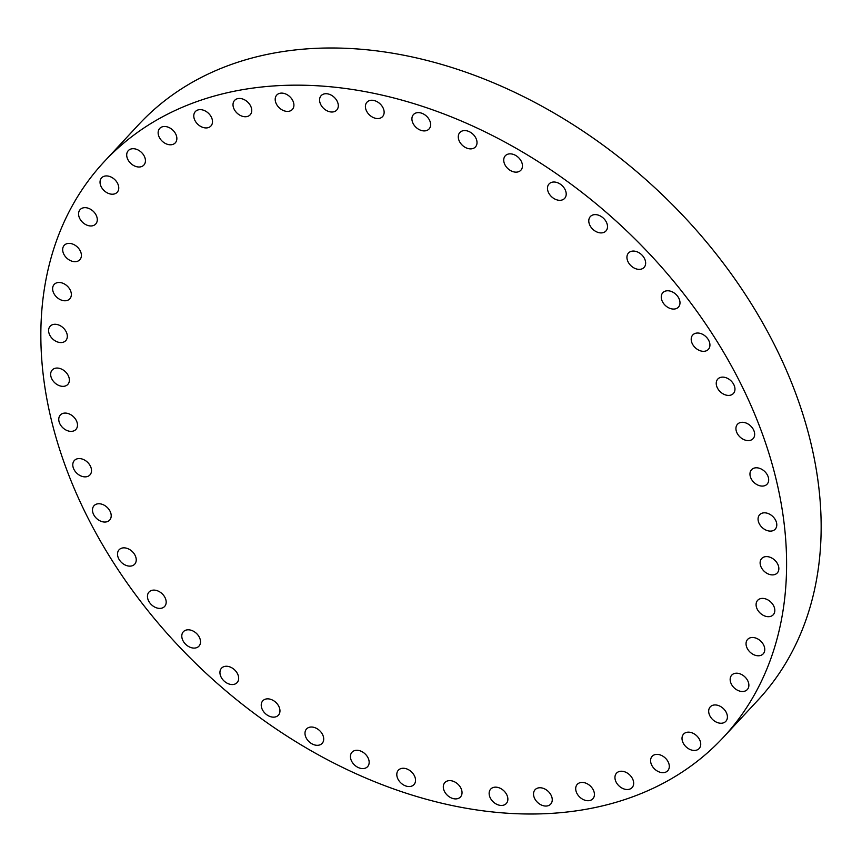 <?xml version="1.0" encoding="UTF-8"?>
<svg xmlns="http://www.w3.org/2000/svg" width="862" height="862" viewBox="0 0 862 862"><rect width="100%" height="100%" fill="white"/><g stroke="black" fill="none" stroke-linecap="round" stroke-linejoin="round"><path stroke-width="1.29" d="M429.998 121.283A10.613 7.661 -137.1 0 0 422.305 113.439A10.613 7.661 -137.1 0 0 413.501 114.527A10.613 7.661 -137.1 0 0 412.553 122.242A10.613 7.661 -137.1 0 0 420.247 130.087A10.613 7.661 -137.1 0 0 429.05 128.988A10.613 7.661 -137.1 0 0 429.998 121.283M476.374 139.245A10.613 7.661 -137.1 0 0 468.669 131.401A10.613 7.661 -137.1 0 0 459.866 132.5A10.613 7.661 -137.1 0 0 458.918 140.204A10.613 7.661 -137.1 0 0 466.622 148.048A10.613 7.661 -137.1 0 0 475.425 146.96A10.613 7.661 -137.1 0 0 476.374 139.245M521.822 162.519A10.613 7.661 -137.1 0 0 514.118 154.675A10.613 7.661 -137.1 0 0 505.315 155.763A10.613 7.661 -137.1 0 0 504.367 163.468A10.613 7.661 -137.1 0 0 512.071 171.322A10.613 7.661 -137.1 0 0 520.874 170.223A10.613 7.661 -137.1 0 0 521.822 162.519M565.569 190.685A10.613 7.661 -137.1 0 0 557.876 182.841A10.613 7.661 -137.1 0 0 549.072 183.94A10.613 7.661 -137.1 0 0 548.113 191.644A10.613 7.661 -137.1 0 0 555.818 199.488A10.613 7.661 -137.1 0 0 564.621 198.4A10.613 7.661 -137.1 0 0 565.569 190.685M606.87 223.28A10.613 7.661 -137.1 0 0 599.176 215.435A10.613 7.661 -137.1 0 0 590.373 216.534A10.613 7.661 -137.1 0 0 589.414 224.239A10.613 7.661 -137.1 0 0 597.118 232.083A10.613 7.661 -137.1 0 0 605.921 230.994A10.613 7.661 -137.1 0 0 606.87 223.28M645.013 259.742A10.613 7.661 -137.1 0 0 637.32 251.898A10.613 7.661 -137.1 0 0 628.517 252.986A10.613 7.661 -137.1 0 0 627.568 260.69A10.613 7.661 -137.1 0 0 635.262 268.545A10.613 7.661 -137.1 0 0 644.065 267.446A10.613 7.661 -137.1 0 0 645.013 259.742M679.353 299.437A10.613 7.661 -137.1 0 0 671.649 291.593A10.613 7.661 -137.1 0 0 662.846 292.692A10.613 7.661 -137.1 0 0 661.897 300.396A10.613 7.661 -137.1 0 0 669.602 308.24A10.613 7.661 -137.1 0 0 678.405 307.141A10.613 7.661 -137.1 0 0 679.353 299.437M709.297 341.697A10.613 7.661 -137.1 0 0 701.593 333.853A10.613 7.661 -137.1 0 0 692.789 334.941A10.613 7.661 -137.1 0 0 691.841 342.656A10.613 7.661 -137.1 0 0 699.535 350.5A10.613 7.661 -137.1 0 0 708.338 349.401A10.613 7.661 -137.1 0 0 709.297 341.697M734.327 385.788A10.613 7.661 -137.1 0 0 726.623 377.944A10.613 7.661 -137.1 0 0 717.82 379.043A10.613 7.661 -137.1 0 0 716.872 386.747A10.613 7.661 -137.1 0 0 724.576 394.591A10.613 7.661 -137.1 0 0 733.379 393.503A10.613 7.661 -137.1 0 0 734.327 385.788M754.024 430.968A10.613 7.661 -137.1 0 0 746.32 423.123A10.613 7.661 -137.1 0 0 737.516 424.223A10.613 7.661 -137.1 0 0 736.568 431.927A10.613 7.661 -137.1 0 0 744.272 439.771A10.613 7.661 -137.1 0 0 753.065 438.683A10.613 7.661 -137.1 0 0 754.024 430.968M768.042 476.46A10.613 7.661 -137.1 0 0 760.349 468.616A10.613 7.661 -137.1 0 0 751.545 469.715A10.613 7.661 -137.1 0 0 750.597 477.419A10.613 7.661 -137.1 0 0 758.291 485.263A10.613 7.661 -137.1 0 0 767.094 484.164A10.613 7.661 -137.1 0 0 768.042 476.46M776.156 521.488A10.613 7.661 -137.1 0 0 768.451 513.644A10.613 7.661 -137.1 0 0 759.648 514.733A10.613 7.661 -137.1 0 0 758.7 522.437A10.613 7.661 -137.1 0 0 766.404 530.281A10.613 7.661 -137.1 0 0 775.207 529.193A10.613 7.661 -137.1 0 0 776.156 521.488M778.214 565.267A10.613 7.661 -137.1 0 0 770.509 557.423A10.613 7.661 -137.1 0 0 761.706 558.511A10.613 7.661 -137.1 0 0 760.758 566.226A10.613 7.661 -137.1 0 0 768.462 574.07A10.613 7.661 -137.1 0 0 777.265 572.971A10.613 7.661 -137.1 0 0 778.214 565.267M774.184 607.063A10.613 7.661 -137.1 0 0 766.48 599.219A10.613 7.661 -137.1 0 0 757.676 600.308A10.613 7.661 -137.1 0 0 756.728 608.022A10.613 7.661 -137.1 0 0 764.432 615.867A10.613 7.661 -137.1 0 0 773.236 614.768A10.613 7.661 -137.1 0 0 774.184 607.063M764.131 646.155A10.613 7.661 -137.1 0 0 756.437 638.311A10.613 7.661 -137.1 0 0 747.634 639.399A10.613 7.661 -137.1 0 0 746.686 647.114A10.613 7.661 -137.1 0 0 754.379 654.958A10.613 7.661 -137.1 0 0 763.182 653.859A10.613 7.661 -137.1 0 0 764.131 646.155M748.238 681.874A10.613 7.661 -137.1 0 0 740.544 674.03A10.613 7.661 -137.1 0 0 731.741 675.129A10.613 7.661 -137.1 0 0 730.793 682.833A10.613 7.661 -137.1 0 0 738.486 690.677A10.613 7.661 -137.1 0 0 747.289 689.578A10.613 7.661 -137.1 0 0 748.238 681.874M726.774 713.617A10.613 7.661 -137.1 0 0 719.07 705.773A10.613 7.661 -137.1 0 0 710.266 706.862A10.613 7.661 -137.1 0 0 709.318 714.566A10.613 7.661 -137.1 0 0 717.022 722.421A10.613 7.661 -137.1 0 0 725.826 721.322A10.613 7.661 -137.1 0 0 726.774 713.617M700.095 740.824A10.613 7.661 -137.1 0 0 692.401 732.98A10.613 7.661 -137.1 0 0 683.598 734.079A10.613 7.661 -137.1 0 0 682.65 741.783A10.613 7.661 -137.1 0 0 690.343 749.628A10.613 7.661 -137.1 0 0 699.147 748.539A10.613 7.661 -137.1 0 0 700.095 740.824M668.675 763.053A10.613 7.661 -137.1 0 0 660.971 755.209A10.613 7.661 -137.1 0 0 652.168 756.297A10.613 7.661 -137.1 0 0 651.219 764.001A10.613 7.661 -137.1 0 0 658.924 771.846A10.613 7.661 -137.1 0 0 667.716 770.757A10.613 7.661 -137.1 0 0 668.675 763.053M633.031 779.894A10.613 7.661 -137.1 0 0 625.338 772.05A10.613 7.661 -137.1 0 0 616.535 773.149A10.613 7.661 -137.1 0 0 615.576 780.853A10.613 7.661 -137.1 0 0 623.28 788.698A10.613 7.661 -137.1 0 0 632.083 787.609A10.613 7.661 -137.1 0 0 633.031 779.894M593.789 791.09A10.613 7.661 -137.1 0 0 586.095 783.246A10.613 7.661 -137.1 0 0 577.292 784.334A10.613 7.661 -137.1 0 0 576.333 792.049A10.613 7.661 -137.1 0 0 584.037 799.893A10.613 7.661 -137.1 0 0 592.841 798.794A10.613 7.661 -137.1 0 0 593.789 791.09M551.615 796.423A10.613 7.661 -137.1 0 0 543.922 788.579A10.613 7.661 -137.1 0 0 535.119 789.678A10.613 7.661 -137.1 0 0 534.16 797.382A10.613 7.661 -137.1 0 0 541.864 805.227A10.613 7.661 -137.1 0 0 550.667 804.138A10.613 7.661 -137.1 0 0 551.615 796.423M495.111 787.157A10.613 7.661 -137.1 0 0 490.726 789.075A10.613 7.661 -137.1 0 0 491.2 799.494A10.613 7.661 -137.1 0 0 501.91 805.442A10.613 7.661 -137.1 0 0 506.285 803.524A10.613 7.661 -137.1 0 0 505.811 793.105A10.613 7.661 -137.1 0 0 495.111 787.157M449.274 780.627A10.613 7.661 -137.1 0 0 444.9 782.534A10.613 7.661 -137.1 0 0 445.363 792.954A10.613 7.661 -137.1 0 0 456.073 798.902A10.613 7.661 -137.1 0 0 460.448 796.994A10.613 7.661 -137.1 0 0 459.974 786.575A10.613 7.661 -137.1 0 0 449.274 780.627M402.769 768.268A10.613 7.661 -137.1 0 0 398.395 770.175A10.613 7.661 -137.1 0 0 398.858 780.595A10.613 7.661 -137.1 0 0 409.569 786.543A10.613 7.661 -137.1 0 0 413.943 784.635A10.613 7.661 -137.1 0 0 413.48 774.216A10.613 7.661 -137.1 0 0 402.769 768.268M356.394 750.296A10.613 7.661 -137.1 0 0 352.019 752.214A10.613 7.661 -137.1 0 0 352.493 762.633A10.613 7.661 -137.1 0 0 363.193 768.581A10.613 7.661 -137.1 0 0 367.578 766.663A10.613 7.661 -137.1 0 0 367.104 756.243A10.613 7.661 -137.1 0 0 356.394 750.296M310.945 727.032A10.613 7.661 -137.1 0 0 306.57 728.94A10.613 7.661 -137.1 0 0 307.044 739.359A10.613 7.661 -137.1 0 0 317.744 745.307A10.613 7.661 -137.1 0 0 322.119 743.4A10.613 7.661 -137.1 0 0 321.655 732.98A10.613 7.661 -137.1 0 0 310.945 727.032M267.198 698.856A10.613 7.661 -137.1 0 0 262.824 700.774A10.613 7.661 -137.1 0 0 263.287 711.193A10.613 7.661 -137.1 0 0 273.997 717.141A10.613 7.661 -137.1 0 0 278.372 715.223A10.613 7.661 -137.1 0 0 277.909 704.804A10.613 7.661 -137.1 0 0 267.198 698.856M225.898 666.261A10.613 7.661 -137.1 0 0 221.523 668.179A10.613 7.661 -137.1 0 0 221.997 678.599A10.613 7.661 -137.1 0 0 232.697 684.547A10.613 7.661 -137.1 0 0 237.072 682.639A10.613 7.661 -137.1 0 0 236.608 672.209A10.613 7.661 -137.1 0 0 225.898 666.261M187.754 629.81A10.613 7.661 -137.1 0 0 183.38 631.717A10.613 7.661 -137.1 0 0 183.843 642.136A10.613 7.661 -137.1 0 0 194.553 648.084A10.613 7.661 -137.1 0 0 198.928 646.177A10.613 7.661 -137.1 0 0 198.465 635.757A10.613 7.661 -137.1 0 0 187.754 629.81M153.414 590.114A10.613 7.661 -137.1 0 0 149.04 592.022A10.613 7.661 -137.1 0 0 149.514 602.441A10.613 7.661 -137.1 0 0 160.213 608.389A10.613 7.661 -137.1 0 0 164.599 606.482A10.613 7.661 -137.1 0 0 164.125 596.062A10.613 7.661 -137.1 0 0 153.414 590.114M123.481 547.855A10.613 7.661 -137.1 0 0 119.107 549.762A10.613 7.661 -137.1 0 0 119.57 560.181A10.613 7.661 -137.1 0 0 130.281 566.129A10.613 7.661 -137.1 0 0 134.655 564.222A10.613 7.661 -137.1 0 0 134.181 553.803A10.613 7.661 -137.1 0 0 123.481 547.855M383.504 108.924A10.613 7.661 -137.1 0 0 375.8 101.08A10.613 7.661 -137.1 0 0 366.996 102.169A10.613 7.661 -137.1 0 0 366.048 109.883A10.613 7.661 -137.1 0 0 373.742 117.728A10.613 7.661 -137.1 0 0 382.545 116.629A10.613 7.661 -137.1 0 0 383.504 108.924M337.667 102.384A10.613 7.661 -137.1 0 0 329.963 94.54A10.613 7.661 -137.1 0 0 321.16 95.639A10.613 7.661 -137.1 0 0 320.211 103.343A10.613 7.661 -137.1 0 0 327.916 111.187A10.613 7.661 -137.1 0 0 336.708 110.099A10.613 7.661 -137.1 0 0 337.667 102.384M281.152 93.118A10.613 7.661 -137.1 0 0 276.777 95.035A10.613 7.661 -137.1 0 0 277.252 105.455A10.613 7.661 -137.1 0 0 287.951 111.403A10.613 7.661 -137.1 0 0 292.326 109.485A10.613 7.661 -137.1 0 0 291.862 99.065A10.613 7.661 -137.1 0 0 281.152 93.118M238.979 98.462A10.613 7.661 -137.1 0 0 234.604 100.369A10.613 7.661 -137.1 0 0 235.067 110.789A10.613 7.661 -137.1 0 0 245.778 116.736A10.613 7.661 -137.1 0 0 250.152 114.829A10.613 7.661 -137.1 0 0 249.689 104.41A10.613 7.661 -137.1 0 0 238.979 98.462M199.736 109.646A10.613 7.661 -137.1 0 0 195.362 111.564A10.613 7.661 -137.1 0 0 195.836 121.984A10.613 7.661 -137.1 0 0 206.535 127.932A10.613 7.661 -137.1 0 0 210.91 126.014A10.613 7.661 -137.1 0 0 210.447 115.594A10.613 7.661 -137.1 0 0 199.736 109.646M164.103 126.498A10.613 7.661 -137.1 0 0 159.729 128.406A10.613 7.661 -137.1 0 0 160.192 138.836A10.613 7.661 -137.1 0 0 170.902 144.784A10.613 7.661 -137.1 0 0 175.277 142.866A10.613 7.661 -137.1 0 0 174.803 132.446A10.613 7.661 -137.1 0 0 164.103 126.498M132.673 148.717A10.613 7.661 -137.1 0 0 128.298 150.635A10.613 7.661 -137.1 0 0 128.761 161.054A10.613 7.661 -137.1 0 0 139.472 167.002A10.613 7.661 -137.1 0 0 143.846 165.084A10.613 7.661 -137.1 0 0 143.383 154.664A10.613 7.661 -137.1 0 0 132.673 148.717M105.994 175.934A10.613 7.661 -137.1 0 0 101.619 177.841A10.613 7.661 -137.1 0 0 102.093 188.261A10.613 7.661 -137.1 0 0 112.793 194.209A10.613 7.661 -137.1 0 0 117.167 192.301A10.613 7.661 -137.1 0 0 116.704 181.882A10.613 7.661 -137.1 0 0 105.994 175.934M84.53 207.667A10.613 7.661 -137.1 0 0 80.155 209.585A10.613 7.661 -137.1 0 0 80.619 220.004A10.613 7.661 -137.1 0 0 91.329 225.952A10.613 7.661 -137.1 0 0 95.704 224.045A10.613 7.661 -137.1 0 0 95.24 213.625A10.613 7.661 -137.1 0 0 84.53 207.667M68.637 243.396A10.613 7.661 -137.1 0 0 64.262 245.304A10.613 7.661 -137.1 0 0 64.725 255.723A10.613 7.661 -137.1 0 0 75.436 261.671A10.613 7.661 -137.1 0 0 79.81 259.764A10.613 7.661 -137.1 0 0 79.347 249.344A10.613 7.661 -137.1 0 0 68.637 243.396M58.584 282.488A10.613 7.661 -137.1 0 0 54.209 284.395A10.613 7.661 -137.1 0 0 54.683 294.815A10.613 7.661 -137.1 0 0 65.383 300.763A10.613 7.661 -137.1 0 0 69.757 298.855A10.613 7.661 -137.1 0 0 69.294 288.436A10.613 7.661 -137.1 0 0 58.584 282.488M54.554 324.284A10.613 7.661 -137.1 0 0 50.179 326.192A10.613 7.661 -137.1 0 0 50.653 336.611A10.613 7.661 -137.1 0 0 61.353 342.559A10.613 7.661 -137.1 0 0 65.738 340.652A10.613 7.661 -137.1 0 0 65.264 330.232A10.613 7.661 -137.1 0 0 54.554 324.284M56.612 368.063A10.613 7.661 -137.1 0 0 52.237 369.981A10.613 7.661 -137.1 0 0 52.711 380.401A10.613 7.661 -137.1 0 0 63.411 386.348A10.613 7.661 -137.1 0 0 67.796 384.43A10.613 7.661 -137.1 0 0 67.322 374.011A10.613 7.661 -137.1 0 0 56.612 368.063M64.725 413.081A10.613 7.661 -137.1 0 0 60.351 414.999A10.613 7.661 -137.1 0 0 60.814 425.419A10.613 7.661 -137.1 0 0 71.524 431.366A10.613 7.661 -137.1 0 0 75.899 429.459A10.613 7.661 -137.1 0 0 75.436 419.04A10.613 7.661 -137.1 0 0 64.725 413.081M98.451 503.753A10.613 7.661 -137.1 0 0 94.066 505.671A10.613 7.661 -137.1 0 0 94.54 516.09A10.613 7.661 -137.1 0 0 105.239 522.038A10.613 7.661 -137.1 0 0 109.625 520.12A10.613 7.661 -137.1 0 0 109.151 509.701A10.613 7.661 -137.1 0 0 98.451 503.753M90.876 467.236A10.613 7.661 -137.1 0 0 83.172 459.392A10.613 7.661 -137.1 0 0 74.369 460.491A10.613 7.661 -137.1 0 0 73.421 468.195A10.613 7.661 -137.1 0 0 81.125 476.039A10.613 7.661 -137.1 0 0 89.928 474.94A10.613 7.661 -137.1 0 0 90.876 467.236M761.157 430.58A422.725 305.213 42.9 0 1 723.304 737.419A422.725 305.213 42.9 0 1 372.837 780.972A422.725 305.213 42.9 0 1 66.288 468.583A422.725 305.213 42.9 0 1 104.14 161.744A422.725 305.213 42.9 0 1 454.608 118.202A422.725 305.213 42.9 0 1 761.157 430.58M104.14 161.744L138.696 124.581A422.725 305.213 42.9 0 1 489.163 81.028A422.725 305.213 42.9 0 1 795.712 393.417A422.725 305.213 42.9 0 1 757.86 700.256L723.304 737.419"/></g></svg>
